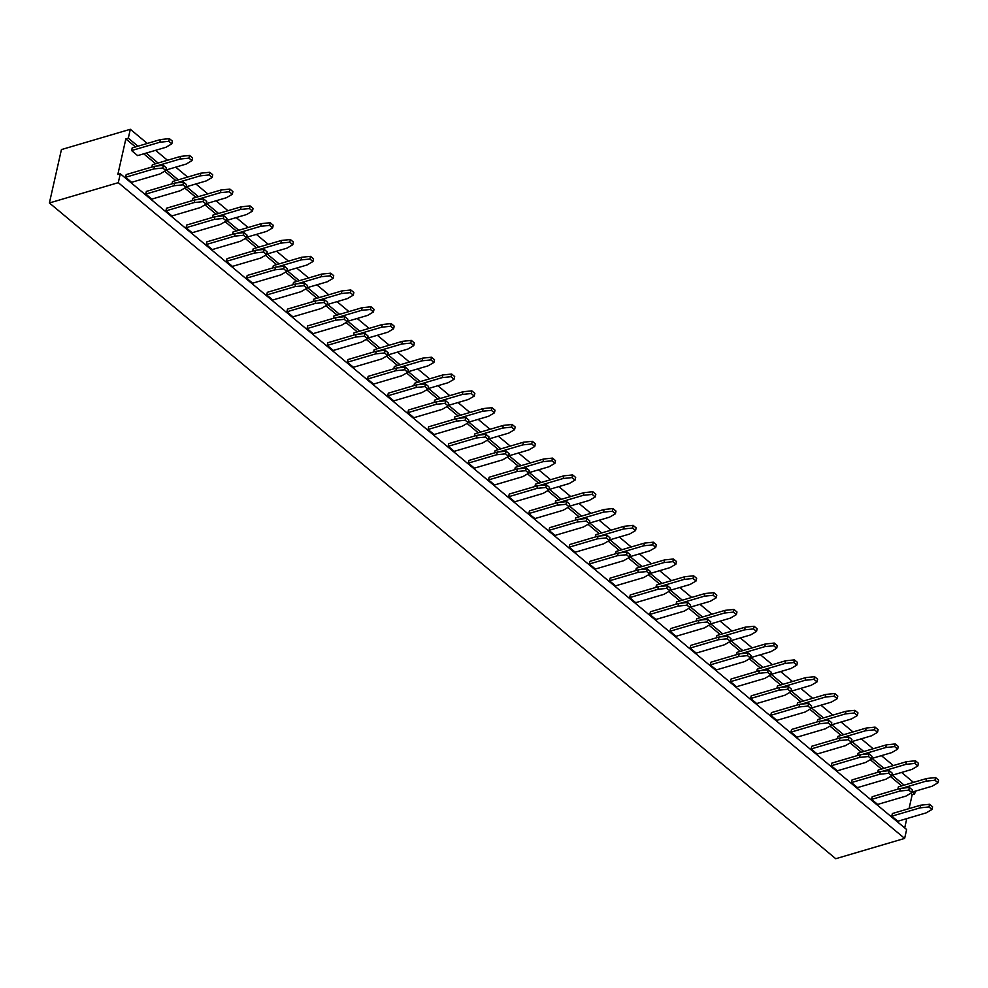 <?xml version="1.0" encoding="UTF-8"?>
<svg xmlns="http://www.w3.org/2000/svg" width="988" height="988" viewBox="0 0 988 988"><rect width="100%" height="100%" fill="white"/><g stroke="black" fill="none" stroke-linecap="round" stroke-linejoin="round"><path stroke-width="1.48" d="M904.638 838.417L118.288 182.669L120.289 173.764L906.638 829.525L904.638 838.417L835.749 858.72L49.4 202.972L61.429 149.583L130.317 129.28L147.311 143.445M118.288 182.669L49.4 202.972M915.283 791.178L914.653 793.932L912.196 794.648L909.046 808.616M906.799 818.595L904.699 827.907M120.289 173.764L117.831 174.493L125.847 138.9L128.317 138.172L130.317 129.28M128.317 138.172L137.95 146.212M146.199 153.091L158.105 163.02M166.367 169.911L178.272 179.841M186.522 186.72L198.427 196.649M206.69 203.54L218.595 213.47M226.857 220.349L238.763 230.278M247.012 237.169L258.918 247.086M267.18 253.978L279.085 263.907M287.347 270.786L299.253 280.716M307.503 287.607L319.408 297.536M327.67 304.415L339.576 314.345M347.825 321.236L359.731 331.165M367.993 338.044L379.898 347.974M388.161 354.865L400.066 364.794M408.316 371.673L420.221 381.603M428.483 388.494L440.389 398.423M448.638 405.302L460.544 415.232M468.806 422.123L480.711 432.052M488.974 438.931L500.879 448.861M509.129 455.752L521.034 465.681M529.296 472.56L541.202 482.49M549.452 489.381L561.357 499.311M569.619 506.189L581.524 516.119M589.787 523.01L601.692 532.927M609.942 539.819L621.847 549.748M630.109 556.627L642.015 566.556M650.265 573.448L662.182 583.377M670.432 590.256L682.338 600.185M690.6 607.077L702.505 617.006M710.755 623.885L722.66 633.814M730.922 640.706L742.828 650.635M751.09 657.514L762.995 667.443M771.245 674.335L783.151 684.264M791.413 691.143L803.318 701.072M811.568 707.964L823.473 717.893M831.735 724.772L843.641 734.702M851.903 741.593L863.808 751.522M872.058 758.401L883.964 768.331M892.226 775.222L904.131 785.139M912.381 792.03L914.653 793.932M155.573 150.337L167.478 160.266M175.728 167.145L187.634 177.074M195.896 183.966L207.801 193.895M216.051 200.774L227.956 210.703M236.218 217.595L248.124 227.512M256.386 234.403L268.291 244.332M276.541 251.211L288.447 261.141M296.709 268.032L308.614 277.961M316.864 284.84L328.782 294.77M337.031 301.661L348.937 311.591M357.199 318.469L369.104 328.399M377.354 335.29L389.26 345.22M397.522 352.099L409.427 362.028M417.689 368.919L429.595 378.849M437.845 385.728L449.75 395.657M458.012 402.548L469.918 412.478M478.167 419.357L490.073 429.286M498.335 436.177L510.24 446.107M518.502 452.986L530.408 462.915M538.658 469.806L550.563 479.736M558.825 486.615L570.731 496.544M578.98 503.435L590.886 513.352M599.148 520.244L611.053 530.173M619.315 537.052L631.221 546.981M639.471 553.873L651.376 563.802M659.638 570.681L671.544 580.611M679.793 587.502L691.699 597.431M699.961 604.31L711.866 614.24M720.129 621.131L732.034 631.06M740.284 637.939L752.189 647.869M760.451 654.76L772.357 664.689M780.606 671.568L792.524 681.498M800.774 688.389L812.679 698.318M820.942 705.197L832.847 715.127M841.097 722.018L853.002 731.947M861.264 738.826L873.17 748.756M881.432 755.647L893.337 765.564M901.587 772.455L913.492 782.385M125.847 138.9L135.48 146.928M143.742 153.819L155.647 163.749M164.613 171.22L175.815 180.557M184.781 188.041L195.97 197.378M204.936 204.849L216.137 214.186M225.103 221.67L236.305 231.007M245.271 238.479L256.46 247.815M265.426 255.299L276.628 264.636M285.594 272.108L296.783 281.444M305.749 288.928L316.95 298.265M325.916 305.737L337.118 315.073M346.084 322.557L357.273 331.894M366.239 339.366L377.441 348.702M386.407 356.186L397.596 365.511M406.574 372.995L417.763 382.331M426.73 389.803L437.931 399.14M446.897 406.624L458.086 415.96M467.052 423.432L478.254 432.769M487.22 440.253L498.409 449.589M507.387 457.061L518.577 466.398M527.543 473.882L538.744 483.218M547.71 490.69L558.899 500.027M567.865 507.511L579.067 516.848M588.033 524.319L599.222 533.656M608.2 541.14L619.39 550.477M628.356 557.948L639.557 567.285M648.523 574.769L659.712 584.106M668.678 591.577L679.88 600.914M688.846 608.398L700.047 617.735M709.014 625.206L720.203 634.543M729.169 642.027L740.37 651.351M749.336 658.835L760.525 668.172M769.491 675.644L780.693 684.98M789.659 692.465L800.86 701.801M809.827 709.273L821.016 718.609M829.982 726.094L841.183 735.43M850.149 742.902L861.338 752.239M870.317 759.723L881.506 769.059M890.472 776.531L901.674 785.868M910.64 793.352L912.196 794.648M649.709 574.077L643.83 577.511L615.549 585.847L609.497 580.808L610.102 578.141L638.384 569.792L647.276 568.878L650.302 571.397L649.709 574.077L646.683 571.546L637.791 572.46L609.497 580.808M629.541 557.257L623.675 560.69L595.381 569.039L589.33 563.987L589.935 561.32L618.229 552.984L627.121 552.07L630.146 554.589L629.541 557.257L626.516 554.737L617.624 555.651L589.33 563.987M609.374 540.448L603.507 543.882L575.214 552.218L569.174 547.179L569.767 544.512L598.061 536.163L606.953 535.249L609.979 537.768L609.374 540.448L606.36 537.917L597.456 538.831L569.174 547.179M669.864 590.886L663.998 594.319L635.704 602.668L629.652 597.616L630.258 594.949L658.551 586.613L667.443 585.699L670.469 588.218L669.864 590.886L666.838 588.366L657.946 589.28L629.652 597.616M770.677 674.952L764.811 678.398L736.517 686.734L730.465 681.683L731.071 679.015L759.364 670.679L768.256 669.765L771.282 672.285L770.677 674.952L767.651 672.433L758.759 673.347L730.465 681.683M750.522 658.144L744.643 661.577L716.362 669.913L710.31 664.875L710.915 662.207L739.197 653.871L748.089 652.957L751.115 655.476L750.522 658.144L747.496 655.624L738.604 656.538L710.31 664.875M730.354 641.323L724.488 644.769L696.194 653.105L690.143 648.066L690.748 645.386L719.042 637.05L727.934 636.136L730.959 638.656L730.354 641.323L727.329 638.804L718.437 639.718L690.143 648.066M710.187 624.515L704.321 627.948L676.027 636.297L669.988 631.246L670.58 628.578L698.874 620.242L707.766 619.328L710.792 621.847L710.187 624.515L707.173 621.995L698.269 622.909L669.988 631.246M690.032 607.694L684.165 611.14L655.871 619.476L649.82 614.437L650.425 611.757L678.719 603.421L687.611 602.507L690.637 605.027L690.032 607.694L687.006 605.175L678.114 606.089L649.82 614.437M931.98 809.468L926.114 812.902L897.82 821.25L891.769 816.199L892.374 813.532L920.668 805.195L929.56 804.281L932.586 806.801L931.98 809.468L928.955 806.949L920.063 807.863L891.769 816.199M911.825 792.66L905.947 796.093L877.653 804.43L871.614 799.391L872.206 796.723L900.5 788.375L909.392 787.461L912.418 789.992L911.825 792.66L908.799 790.128L899.907 791.042L871.614 799.391M871.49 759.031L865.624 762.464L837.33 770.801L831.279 765.762L831.884 763.094L860.178 754.746L869.07 753.832L872.095 756.363L871.49 759.031L868.464 756.512L859.572 757.426L831.279 765.762M891.658 775.839L885.791 779.273L857.498 787.621L851.446 782.57L852.051 779.903L880.345 771.566L889.237 770.652L892.263 773.172L891.658 775.839L888.632 773.32L879.74 774.234L851.446 782.57M790.845 691.773L784.978 695.206L756.685 703.542L750.633 698.504L751.238 695.836L779.532 687.5L788.424 686.574L791.45 689.105L790.845 691.773L787.819 689.254L778.927 690.167L750.633 698.504M811 708.581L805.134 712.027L776.84 720.363L770.801 715.312L771.393 712.644L799.687 704.308L808.579 703.394L811.605 705.914L811 708.581L807.986 706.062L799.094 706.976L770.801 715.312M851.335 742.21L845.469 745.656L817.175 753.992L811.123 748.941L811.728 746.273L840.01 737.937L848.914 737.023L851.928 739.543L851.335 742.21L848.309 739.691L839.417 740.605L811.123 748.941M831.167 725.402L825.301 728.835L797.007 737.172L790.956 732.133L791.561 729.465L819.855 721.116L828.747 720.203L831.773 722.734L831.167 725.402L828.142 722.883L819.25 723.796L790.956 732.133M548.896 489.999L543.017 493.432L514.736 501.781L508.684 496.729L509.277 494.062L537.571 485.726L546.463 484.812L549.489 487.331L548.896 489.999L545.87 487.479L536.978 488.393L508.684 496.729M569.051 506.819L563.185 510.253L534.891 518.589L528.839 513.55L529.445 510.882L557.738 502.534L566.63 501.62L569.656 504.152L569.051 506.819L566.025 504.288L557.133 505.214L528.839 513.55M589.219 523.628L583.352 527.061L555.058 535.41L549.007 530.358L549.612 527.691L577.906 519.355L586.798 518.441L589.824 520.96L589.219 523.628L586.193 521.108L577.301 522.022L549.007 530.358M347.257 321.866L341.391 325.299L313.097 333.635L307.058 328.596L307.651 325.916L335.945 317.58L344.837 316.666L347.862 319.186L347.257 321.866L344.244 319.334L335.352 320.248L307.058 328.596M367.425 338.674L361.559 342.107L333.265 350.456L327.213 345.405L327.818 342.737L356.112 334.401L365.004 333.487L368.03 336.006L367.425 338.674L364.399 336.155L355.507 337.069L327.213 345.405M407.748 372.303L401.881 375.736L373.588 384.073L367.536 379.034L368.141 376.366L396.435 368.03L405.327 367.116L408.353 369.636L407.748 372.303L404.722 369.784L395.83 370.698L367.536 379.034M387.592 355.482L381.726 358.928L353.432 367.264L347.381 362.226L347.986 359.546L376.267 351.209L385.172 350.295L388.185 352.815L387.592 355.482L384.567 352.963L375.675 353.877L347.381 362.226M327.102 305.045L321.236 308.478L292.942 316.827L286.891 311.776L287.496 309.108L315.79 300.772L324.681 299.858L327.707 302.377L327.102 305.045L324.076 302.526L315.184 303.44L286.891 311.776M468.238 422.741L462.372 426.186L434.078 434.522L428.026 429.471L428.631 426.804L456.925 418.467L465.817 417.554L468.843 420.073L468.238 422.741L465.212 420.221L456.32 421.135L428.026 429.471M448.083 405.932L442.204 409.365L413.91 417.702L407.871 412.663L408.464 409.995L436.758 401.659L445.65 400.733L448.676 403.265L448.083 405.932L445.057 403.413L436.165 404.327L407.871 412.663M427.915 389.111L422.049 392.557L393.755 400.893L387.704 395.842L388.309 393.175L416.603 384.838L425.495 383.924L428.52 386.444L427.915 389.111L424.889 386.592L415.997 387.506L387.704 395.842M528.728 473.19L522.862 476.624L494.568 484.96L488.517 479.921L489.122 477.253L517.416 468.905L526.308 467.991L529.333 470.523L528.728 473.19L525.702 470.671L516.81 471.585L488.517 479.921M508.561 456.37L502.694 459.815L474.401 468.151L468.361 463.1L468.954 460.433L497.248 452.096L506.14 451.183L509.166 453.702L508.561 456.37L505.535 453.85L496.643 454.764L468.361 463.1M488.405 439.561L482.539 442.995L454.245 451.331L448.194 446.292L448.799 443.624L477.093 435.276L485.985 434.362L488.998 436.894L488.405 439.561L485.38 437.042L476.488 437.956L448.194 446.292M286.779 271.416L280.901 274.849L252.619 283.198L246.568 278.147L247.173 275.479L275.454 267.143L284.346 266.229L287.372 268.748L286.779 271.416L283.754 268.897L274.862 269.81L246.568 278.147M306.935 288.237L301.068 291.67L272.774 300.006L266.723 294.967L267.328 292.3L295.622 283.951L304.514 283.037L307.54 285.557L306.935 288.237L303.909 285.705L295.017 286.619L266.723 294.967M266.612 254.608L260.746 258.041L232.452 266.377L226.4 261.338L227.005 258.671L255.299 250.322L264.191 249.408L267.217 251.928L266.612 254.608L263.586 252.076L254.694 252.99L226.4 261.338M137.653 155.61L131.602 150.571L159.895 142.223L168.787 141.309L171.813 143.84L165.947 147.274L137.653 155.61M165.799 170.529L159.933 173.974L131.639 182.311L125.587 177.26L126.192 174.592L154.486 166.256L163.378 165.342L166.404 167.861L165.799 170.529L162.773 168.009L153.881 168.923L125.587 177.26M185.966 187.35L180.088 190.783L151.806 199.119L145.755 194.08L146.36 191.413L174.641 183.064L183.533 182.15L186.559 184.682L185.966 187.35L182.941 184.83L174.049 185.744L145.755 194.08M246.444 237.787L240.578 241.22L212.284 249.569L206.245 244.518L206.838 241.85L235.132 233.514L244.024 232.6L247.049 235.119L246.444 237.787L243.431 235.268L234.527 236.181L206.245 244.518M226.289 220.979L220.423 224.412L192.129 232.748L186.077 227.709L186.683 225.042L214.976 216.693L223.868 215.779L226.894 218.311L226.289 220.979L223.263 218.447L214.371 219.373L186.077 227.709M206.122 204.158L200.255 207.591L171.961 215.94L165.91 210.889L166.515 208.221L194.809 199.885L203.701 198.971L206.727 201.49L206.122 204.158L203.096 201.638L194.204 202.552L165.91 210.889M575.263 520.133L575.782 517.811L604.076 509.475L612.968 508.561L615.993 511.08L615.401 513.748L609.522 517.181L589.33 523.134M579.61 519.182L603.483 512.142L612.375 511.228L615.401 513.748M595.431 536.941L595.949 534.619L624.243 526.283L633.135 525.369L636.161 527.888L635.556 530.556L629.689 534.002L609.485 539.954M599.765 535.99L623.638 528.951L632.53 528.037L635.556 530.556M635.753 570.57L636.272 568.248L664.566 559.912L673.458 558.998L676.484 561.517L675.878 564.185L670.012 567.631L649.82 573.583M640.088 569.619L663.961 562.58L672.853 561.666L675.878 564.185M615.586 553.762L616.117 551.44L644.411 543.104L653.303 542.19L656.316 544.709L655.723 547.377L649.857 550.81L629.652 556.763M619.933 552.811L643.805 545.771L652.698 544.857L655.723 547.377M740.901 653.686L764.774 646.658L773.678 645.744L776.692 648.264L777.297 645.596L774.271 643.065L765.379 643.978L737.085 652.327L736.566 654.636M776.692 648.264L770.825 651.697L750.633 657.65M720.746 636.877L744.619 629.838L753.511 628.924L756.536 631.443L757.141 628.776L754.116 626.256L745.224 627.17L716.93 635.506L716.399 637.828M756.536 631.443L750.67 634.889L730.465 640.841M700.578 620.056L724.451 613.029L733.343 612.115L736.369 614.635L736.974 611.967L733.948 609.435L725.056 610.349L696.762 618.698L696.244 621.02M736.369 614.635L730.503 618.068L710.298 624.021M680.423 603.248L704.296 596.209L713.188 595.295L716.214 597.814L716.806 595.147L713.781 592.627L704.889 593.541L676.595 601.877L676.076 604.199M716.214 597.814L710.335 601.26L690.143 607.212M660.256 586.44L684.128 579.4L693.02 578.486L696.046 581.006L696.651 578.338L693.625 575.806L684.733 576.733L656.44 585.069L655.921 587.391M696.046 581.006L690.18 584.439L669.975 590.392M897.87 789.153L898.388 786.831L926.682 778.495L935.574 777.581L938.6 780.1L937.995 782.78L932.129 786.213L911.924 792.166M902.205 788.202L926.077 781.162L934.969 780.248L937.995 782.78M882.049 771.393L905.922 764.354L914.814 763.44L917.84 765.959L918.432 763.292L915.407 760.772L906.515 761.686L878.233 770.023L877.702 772.344M917.84 765.959L911.973 769.393L891.769 775.345M841.714 737.764L865.599 730.725L874.491 729.811L877.505 732.33L878.11 729.663L875.084 727.143L866.192 728.057L837.898 736.393L837.379 738.715M877.505 732.33L871.638 735.764L851.446 741.729M861.882 754.573L885.754 747.533L894.646 746.619L897.672 749.151L898.277 746.471L895.252 743.952L886.36 744.866L858.066 753.214L857.547 755.524M897.672 749.151L891.806 752.584L871.601 758.537M756.734 671.457L757.253 669.135L785.546 660.799L794.438 659.885L797.464 662.405L796.859 665.072L790.993 668.505L770.788 674.471M761.069 670.506L784.941 663.467L793.833 662.553L796.859 665.072M781.236 687.315L805.109 680.287L814.001 679.361L817.027 681.893L817.619 679.225L814.594 676.694L805.702 677.607L777.42 685.956L776.889 688.265M817.027 681.893L811.148 685.326L790.956 691.279M821.559 720.944L845.432 713.904L854.324 712.99L857.349 715.522L857.955 712.842L854.929 710.323L846.037 711.236L817.743 719.585L817.212 721.895M857.349 715.522L851.483 718.955L831.279 724.908M801.392 704.135L825.264 697.096L834.156 696.182L837.182 698.701L837.787 696.034L834.761 693.514L825.869 694.428L797.575 702.764L797.057 705.086M837.182 698.701L831.316 702.135L811.111 708.1M539.275 485.553L563.148 478.513L572.04 477.599L575.065 480.119L575.671 477.451L572.645 474.932L563.753 475.846L535.459 484.182L534.94 486.504M575.065 480.119L569.199 483.552L549.007 489.505M514.773 469.683L515.304 467.373L543.585 459.025L552.49 458.111L555.503 460.63L554.91 463.31L549.044 466.744L528.839 472.696M519.12 468.732L542.992 461.692L551.884 460.779L554.91 463.31M559.443 502.361L583.315 495.321L592.207 494.408L595.233 496.939L595.838 494.259L592.812 491.74L583.92 492.654L555.626 500.99L555.108 503.312M595.233 496.939L589.367 500.373L569.162 506.325M297.326 283.778L321.199 276.739L330.091 275.825L333.117 278.344L333.722 275.677L330.696 273.157L321.804 274.071L293.51 282.407L292.991 284.729M333.117 278.344L327.25 281.79L307.046 287.743M317.494 300.599L341.366 293.56L350.258 292.646L353.284 295.165L353.877 292.497L350.851 289.978L341.959 290.892L313.678 299.228L313.147 301.55M353.284 295.165L347.406 298.598L327.213 304.551M333.314 318.358L333.833 316.037L362.127 307.7L371.019 306.786L374.044 309.306L373.439 311.973L367.573 315.419L347.368 321.372M337.649 317.407L361.522 310.368L370.414 309.454L373.439 311.973M373.637 351.987L374.156 349.666L402.449 341.329L411.341 340.415L414.367 342.935L413.762 345.602L407.896 349.048L387.704 355.001M377.972 351.036L401.844 343.997L410.749 343.083L413.762 345.602M353.469 335.179L354 332.857L382.294 324.509L391.186 323.595L394.212 326.126L393.607 328.794L387.741 332.227L367.536 338.18M357.817 334.216L381.689 327.189L390.581 326.275L393.607 328.794M438.462 401.474L462.335 394.447L471.227 393.52L474.252 396.052L474.858 393.385L471.832 390.853L462.94 391.767L434.646 400.115L434.127 402.425M474.252 396.052L468.386 399.485L448.182 405.438M413.96 385.616L414.491 383.295L442.772 374.958L451.664 374.044L454.69 376.564L454.097 379.231L448.219 382.677L428.026 388.63M418.307 384.665L442.179 377.626L451.071 376.712L454.097 379.231M393.804 368.808L394.323 366.486L422.617 358.138L431.509 357.224L434.535 359.756L433.93 362.423L428.063 365.856L407.859 371.809M398.139 367.845L422.012 360.818L430.904 359.904L433.93 362.423M498.952 451.924L522.825 444.884L531.717 443.97L534.743 446.49L535.348 443.822L532.322 441.303L523.43 442.216L495.136 450.553L494.618 452.875M534.743 446.49L528.876 449.923L508.672 455.888M474.45 436.054L474.969 433.744L503.263 425.396L512.154 424.482L515.18 427.001L514.575 429.681L508.709 433.115L488.517 439.067M478.797 435.103L502.67 428.063L511.562 427.149L514.575 429.681M454.282 419.245L454.813 416.924L483.107 408.587L491.999 407.674L495.025 410.193L494.42 412.861L488.554 416.294L468.349 422.259M458.63 418.295L482.502 411.255L491.394 410.341L494.42 412.861M252.656 251.1L253.187 248.778L281.481 240.442L290.373 239.528L293.399 242.048L292.794 244.715L286.928 248.161L266.723 254.114M257.004 250.149L280.876 243.11L289.768 242.196L292.794 244.715M272.824 267.921L273.343 265.599L301.636 257.263L310.528 256.349L313.554 258.868L312.949 261.536L307.083 264.969L286.891 270.922M277.159 266.97L301.031 259.93L309.936 259.017L312.949 261.536M232.501 234.292L233.02 231.97L261.314 223.634L270.206 222.72L273.231 225.239L272.626 227.907L266.76 231.34L246.555 237.293M236.836 233.341L260.709 226.301L269.601 225.388L272.626 227.907M171.813 143.84L172.418 141.173L169.393 138.641L160.501 139.555L132.207 147.904L131.602 150.571M156.19 166.083L180.063 159.043L188.955 158.129L191.981 160.649L192.574 157.981L189.56 155.462L180.668 156.376L152.374 164.712L151.843 167.034M191.981 160.649L186.114 164.082L165.91 170.047M176.346 182.891L200.218 175.852L209.11 174.938L212.136 177.47L212.741 174.79L209.715 172.27L200.823 173.184L172.53 181.533L172.011 183.842M212.136 177.47L206.27 180.903L186.077 186.856M212.334 217.471L212.852 215.149L241.146 206.813L250.038 205.899L253.064 208.419L252.471 211.099L246.592 214.532L226.4 220.485M216.681 216.52L240.553 209.481L249.445 208.567L252.471 211.099M192.178 200.663L192.697 198.341L220.991 190.005L229.883 189.091L232.909 191.61L232.304 194.278L226.437 197.711L206.233 203.664M196.513 199.712L220.386 192.672L229.278 191.758L232.304 194.278M604.076 509.475L603.483 512.142M612.968 508.561L612.375 511.228M624.243 526.283L623.638 528.951M633.135 525.369L632.53 528.037M664.566 559.912L663.961 562.58M673.458 558.998L672.853 561.666M644.411 543.104L643.805 545.771M653.303 542.19L652.698 544.857M646.683 571.546L647.276 568.878M637.791 572.46L638.384 569.792M617.624 555.651L618.229 552.984M626.516 554.737L627.121 552.07M597.456 538.831L598.061 536.163M606.36 537.917L606.953 535.249M666.838 588.366L667.443 585.699M657.946 589.28L658.551 586.613M758.759 673.347L759.364 670.679M767.651 672.433L768.256 669.765M738.604 656.538L739.197 653.871M747.496 655.624L748.089 652.957M727.329 638.804L727.934 636.136M718.437 639.718L719.042 637.05M698.269 622.909L698.874 620.242M707.173 621.995L707.766 619.328M765.379 643.978L764.774 646.658M774.271 643.065L773.678 645.744M745.224 627.17L744.619 629.838M754.116 626.256L753.511 628.924M725.056 610.349L724.451 613.029M733.948 609.435L733.343 612.115M704.889 593.541L704.296 596.209M713.781 592.627L713.188 595.295M678.114 606.089L678.719 603.421M687.006 605.175L687.611 602.507M684.733 576.733L684.128 579.4M693.625 575.806L693.02 578.486M920.063 807.863L920.668 805.195M928.955 806.949L929.56 804.281M926.682 778.495L926.077 781.162M935.574 777.581L934.969 780.248M906.515 761.686L905.922 764.354M915.407 760.772L914.814 763.44M899.907 791.042L900.5 788.375M908.799 790.128L909.392 787.461M866.192 728.057L865.599 730.725M875.084 727.143L874.491 729.811M859.572 757.426L860.178 754.746M868.464 756.512L869.07 753.832M886.36 744.866L885.754 747.533M895.252 743.952L894.646 746.619M879.74 774.234L880.345 771.566M888.632 773.32L889.237 770.652M785.546 660.799L784.941 663.467M794.438 659.885L793.833 662.553M778.927 690.167L779.532 687.5M787.819 689.254L788.424 686.574M807.986 706.062L808.579 703.394M799.094 706.976L799.687 704.308M805.702 677.607L805.109 680.287M814.594 676.694L814.001 679.361M846.037 711.236L845.432 713.904M854.929 710.323L854.324 712.99M825.869 694.428L825.264 697.096M834.761 693.514L834.156 696.182M839.417 740.605L840.01 737.937M848.309 739.691L848.914 737.023M828.142 722.883L828.747 720.203M819.25 723.796L819.855 721.116M536.978 488.393L537.571 485.726M545.87 487.479L546.463 484.812M566.025 504.288L566.63 501.62M557.133 505.214L557.738 502.534M577.301 522.022L577.906 519.355M586.193 521.108L586.798 518.441M563.753 475.846L563.148 478.513M572.645 474.932L572.04 477.599M543.585 459.025L542.992 461.692M552.49 458.111L551.884 460.779M583.92 492.654L583.315 495.321M592.812 491.74L592.207 494.408M321.804 274.071L321.199 276.739M330.696 273.157L330.091 275.825M341.959 290.892L341.366 293.56M350.851 289.978L350.258 292.646M362.127 307.7L361.522 310.368M371.019 306.786L370.414 309.454M402.449 341.329L401.844 343.997M411.341 340.415L410.749 343.083M382.294 324.509L381.689 327.189M391.186 323.595L390.581 326.275M335.352 320.248L335.945 317.58M344.244 319.334L344.837 316.666M364.399 336.155L365.004 333.487M355.507 337.069L356.112 334.401M404.722 369.784L405.327 367.116M395.83 370.698L396.435 368.03M375.675 353.877L376.267 351.209M384.567 352.963L385.172 350.295M324.076 302.526L324.681 299.858M315.184 303.44L315.79 300.772M456.32 421.135L456.925 418.467M465.212 420.221L465.817 417.554M462.94 391.767L462.335 394.447M471.832 390.853L471.227 393.52M442.772 374.958L442.179 377.626M451.664 374.044L451.071 376.712M436.165 404.327L436.758 401.659M445.057 403.413L445.65 400.733M422.617 358.138L422.012 360.818M431.509 357.224L430.904 359.904M424.889 386.592L425.495 383.924M415.997 387.506L416.603 384.838M516.81 471.585L517.416 468.905M525.702 470.671L526.308 467.991M523.43 442.216L522.825 444.884M532.322 441.303L531.717 443.97M496.643 454.764L497.248 452.096M505.535 453.85L506.14 451.183M503.263 425.396L502.67 428.063M512.154 424.482L511.562 427.149M476.488 437.956L477.093 435.276M485.38 437.042L485.985 434.362M483.107 408.587L482.502 411.255M491.999 407.674L491.394 410.341M283.754 268.897L284.346 266.229M274.862 269.81L275.454 267.143M295.017 286.619L295.622 283.951M303.909 285.705L304.514 283.037M281.481 240.442L280.876 243.11M290.373 239.528L289.768 242.196M301.636 257.263L301.031 259.93M310.528 256.349L309.936 259.017M261.314 223.634L260.709 226.301M270.206 222.72L269.601 225.388M254.694 252.99L255.299 250.322M263.586 252.076L264.191 249.408M160.501 139.555L159.895 142.223M169.393 138.641L168.787 141.309M180.668 156.376L180.063 159.043M189.56 155.462L188.955 158.129M162.773 168.009L163.378 165.342M153.881 168.923L154.486 166.256M174.049 185.744L174.641 183.064M182.941 184.83L183.533 182.15M200.823 173.184L200.218 175.852M209.715 172.27L209.11 174.938M234.527 236.181L235.132 233.514M243.431 235.268L244.024 232.6M214.371 219.373L214.976 216.693M223.263 218.447L223.868 215.779M203.096 201.638L203.701 198.971M194.204 202.552L194.809 199.885M241.146 206.813L240.553 209.481M250.038 205.899L249.445 208.567M220.991 190.005L220.386 192.672M229.883 189.091L229.278 191.758"/></g></svg>
